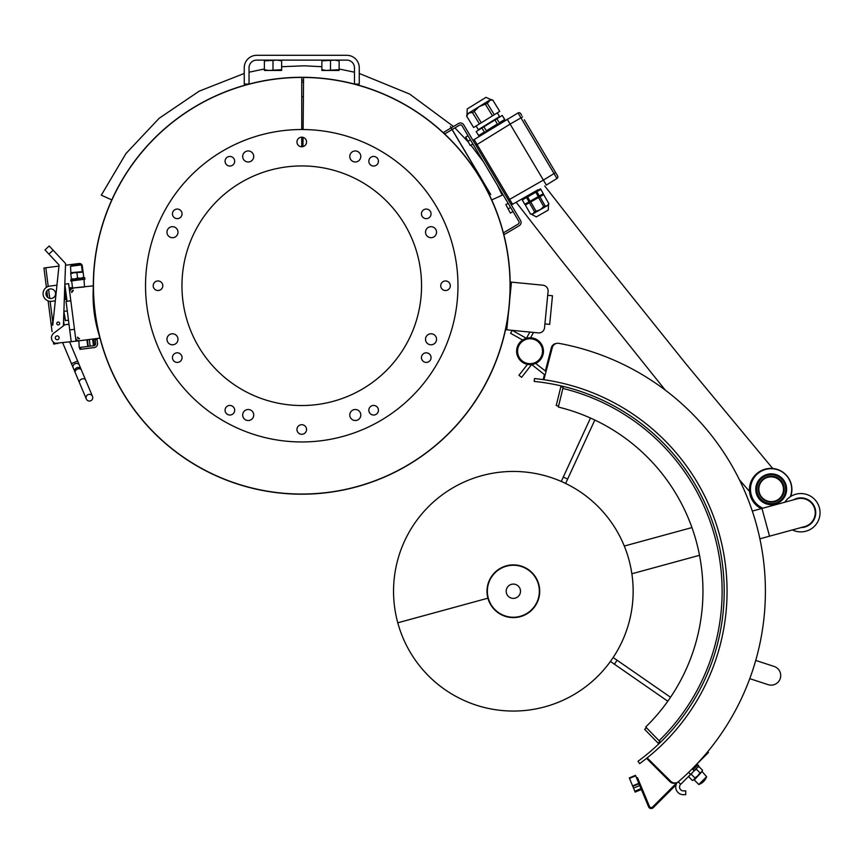 <?xml version="1.0" encoding="UTF-8"?>
<svg xmlns="http://www.w3.org/2000/svg" width="863" height="863" viewBox="0 0 863 863"><rect width="100%" height="100%" fill="white"/><g stroke="black" fill="none" stroke-linecap="round" stroke-linejoin="round"><path stroke-width="1.29" d="M75.221 372.6L79.418 382.6A3.355 2.373 157.2 0 1 81.586 379.116A3.355 2.373 157.2 0 1 85.599 380L79.277 364.963A3.355 2.751 157.2 0 0 75.124 363.733A3.355 2.751 157.2 0 0 73.096 367.562L75.221 372.6A3.355 2.373 157.2 0 1 77.39 369.116A3.355 2.373 157.2 0 1 81.402 370.011L80.982 369.019A3.355 2.751 157.2 0 0 76.829 367.778A3.355 2.751 157.2 0 0 74.801 371.619M88.091 394.596A3.355 3.355 0 0 1 92.492 396.387A3.355 3.355 0 0 1 90.691 400.777A3.355 3.355 0 0 1 86.3 398.986A3.355 3.355 0 0 1 88.091 394.596A3.355 3.355 0 0 0 86.3 398.986A3.355 3.355 0 0 1 88.091 394.596M92.492 396.387L85.599 380L92.492 396.387A3.355 3.355 0 0 1 90.691 400.777A3.355 3.355 0 0 1 86.3 398.986A3.355 3.355 0 0 0 90.691 400.777A3.355 3.355 0 0 0 92.492 396.387L92.492 396.387A3.355 3.355 0 0 1 90.691 400.777A3.355 3.355 0 0 1 86.3 398.986A3.355 3.355 0 0 0 90.691 400.777A3.355 3.355 0 0 0 92.492 396.387L92.492 396.387A3.355 3.355 0 0 1 90.691 400.777A3.355 3.355 0 0 1 86.3 398.986L79.418 382.6M53.258 320.346L53.377 319.256M95.006 338.771L95.62 343.517A1.92 1.92 0 0 1 93.959 345.664L79.698 347.487L79.946 349.386L94.196 347.562A3.83 3.83 0 0 0 97.519 343.28L96.904 338.523M79.223 347.552L78.846 340.831L79.223 347.552M55.491 343.301L78.371 340.896M71.241 341.813L69.72 329.925L74.477 329.321L75.513 337.401A3.83 3.83 0 0 0 79.795 340.712L99.763 338.156L99.515 336.257A132.255 132.255 0 0 1 93.312 287.778L93.075 285.869L72.568 288.015L84.509 286.969L84.013 279.299M94.423 345.545L93.582 338.954M92.632 339.073L93.484 345.729M87.4 339.742L88.253 346.397L87.4 339.742M79.795 340.712L78.846 340.831M676.02 784.909L653.248 807.692A2.88 2.88 0 0 1 648.555 806.765L637.326 779.785L638.21 779.418L637.477 777.649L636.581 778.016L635.481 775.362L629.289 777.941L635.179 792.094L641.371 789.516M641.004 788.631L634.812 791.209M632.784 786.344L638.976 783.766M539.904 196.753L538.555 197.519L543.712 206.559L547.444 205.577L548.836 203.636L543.679 194.596L539.904 196.753L545.06 205.793M530.497 214.1L525.373 205.038L530.497 214.1L533.032 213.808L534.542 211.791L540.314 209.655L543.712 206.559M525.373 205.038L529.386 202.751L534.542 211.791M535.923 211.004L530.767 201.964L529.386 202.751M530.767 201.964L538.555 197.519M530.529 214.121L533.032 213.808L548.49 204.984L548.846 203.679M548.49 204.984L548.275 210.065L536.322 216.893L531.835 214.488M543.302 193.7L539.321 195.977L536.862 191.651L540.842 189.375L543.302 193.7L540.562 188.868L521.996 199.461L524.758 204.294L539.321 195.977M522.298 199.957L524.758 204.294M537.962 189.806L512.579 204.283L537.962 189.806M530.076 201.252L527.606 196.926L535.815 192.244L538.285 196.57M524.79 204.272L522.32 199.946L526.549 197.53L529.019 201.856M784.855 502.19A19.169 19.169 0 0 1 810.724 496.279A19.169 19.169 0 0 1 817.714 521.878A19.169 19.169 0 0 1 792.439 529.925M801.058 527.573A14.854 14.854 0 0 0 815.211 508.803A14.854 14.854 0 0 0 793.485 499.839M814.748 508.933A14.38 14.38 0 0 1 804.661 526.592L769.537 536.182L761.953 508.447L797.088 498.857A14.38 14.38 0 0 1 814.748 508.933M700.066 487.261C698.199 483.938 698.199 483.938 700.066 487.261M556.236 343.485A5.75 5.75 0 0 0 551.349 347.757L545.362 371.025L535.643 363.399A13.42 13.42 0 0 0 530.518 337.8L533.528 332.428L530.518 337.8A13.42 13.42 0 0 1 535.643 363.399A13.42 13.42 0 0 0 538.091 340.475A13.42 13.42 0 0 0 516.764 349.245A13.42 13.42 0 0 1 538.091 340.475A13.42 13.42 0 0 1 535.643 363.399A13.42 13.42 0 0 0 538.091 340.475A13.42 13.42 0 0 0 516.764 349.245A13.42 13.42 0 0 0 527.498 364.38A13.42 13.42 0 0 0 543.312 353.172A13.42 13.42 0 0 0 532.191 337.962A13.42 13.42 0 0 0 516.829 348.857A13.42 13.42 0 0 0 527.498 364.38A13.42 13.42 0 0 0 543.312 353.172A13.42 13.42 0 0 0 532.191 337.962A13.42 13.42 0 0 0 516.829 348.857A13.42 13.42 0 0 0 527.498 364.38A13.42 13.42 0 0 1 522.622 340.033L510.572 333.28L512.212 330.346L526.398 338.296L529.882 332.072M117.282 382.816L117.282 382.816A208.447 208.447 0 0 0 486.214 382.816L486.096 382.741M70.917 279.429L70.755 281.004L70.917 279.429L71.607 279.342L71.802 280.863L71.111 280.95M82.686 277.929L82.88 279.45L83.873 279.321L83.679 277.8L79.687 278.307L76.839 278.673L77.044 280.195L75.48 280.399L75.286 278.878L73.851 279.062L74.045 280.583L72.794 280.734L72.6 279.213L71.607 279.342M72.6 279.213L73.851 279.062M75.286 278.878L76.839 278.673M83.679 277.8L84.369 277.713L84.563 279.234L83.873 279.321M84.725 277.67L84.919 279.191L84.369 277.713M71.802 280.863L72.794 280.734M74.045 280.583L75.48 280.399M76.818 278.673L77.012 280.195L78.641 279.99L78.436 278.469M80 278.274L80.194 279.795L81.629 279.612L81.435 278.091M80.194 279.795L78.641 279.99L78.468 278.469M82.88 279.45L81.629 279.612M70.518 266.289L81.446 264.887A12.46 12.46 0 0 0 70.518 266.289L70.906 273.15M80.162 271.974L83.031 271.597L83.096 272.147L73.538 272.816L70.744 273.733L70.669 273.183L73.538 272.816M73.981 272.762L79.72 272.028M80.949 278.145L83.754 277.228L82.309 265.998L83.096 272.147M83.754 277.228L83.819 277.778M71.467 279.364L71.392 278.814L74.337 278.997M74.779 278.943L77.573 278.026L80.507 278.21M77.573 278.026L76.926 272.945M71.392 278.814L70.744 273.733M69.299 288.911L73.107 288.425A3.83 3.83 0 0 0 69.795 292.719L70.82 300.799L66.073 301.403L69.72 329.925M509.763 299.213L511.435 282.125L542.913 285.2A5.75 5.75 0 0 1 548.081 291.478L547.703 295.297L552.471 295.761L549.677 324.38L544.909 323.916L544.542 327.724A5.75 5.75 0 0 1 538.253 332.891L506.775 329.817L508.447 312.73M507.056 326.958L506.106 326.861L505.826 329.731L506.775 329.817M511.435 282.125L510.475 282.039L510.206 284.898L511.155 284.984M339.127 60.108L339.127 60.874L334.822 60.108L321.877 60.874L321.877 60.108M321.877 60.874L321.877 69.687L326.192 70.453L339.127 69.687L339.127 70.453L321.877 70.453L321.877 69.687M330.507 60.874L330.507 69.687M339.127 60.874L339.127 69.687M281.629 60.108L281.629 60.874L277.314 60.108L264.38 60.874L264.38 60.108M264.38 60.874L264.38 69.687L268.684 70.453L281.629 69.687L281.629 70.453L264.38 70.453L264.38 69.687M272.999 60.874L272.999 69.687M281.629 60.874L281.629 69.687M256.71 55.308A12.46 12.46 0 0 0 244.251 67.767L244.251 84.067L249.04 84.067L249.04 67.767A7.67 7.67 0 0 1 256.71 60.108L346.797 60.108A7.67 7.67 0 0 1 354.466 67.767L354.466 84.067L359.256 84.067L359.256 67.767A12.46 12.46 0 0 0 346.797 55.308L256.71 55.308M486.117 382.697L486.247 382.762A208.447 208.447 0 0 0 249.04 84.067A208.447 208.447 0 0 0 117.26 382.762L117.39 382.697M64.132 313.388L64.822 318.814M69.18 287.962L72.514 287.541L69.18 287.962M53.01 321.004L53.236 320.583A5.75 5.75 0 0 0 52.74 325.254L59.029 265.437A0.96 0.96 0 0 0 58.781 264.682L48.932 254.121L53.139 250.205L65.286 263.226A0.96 0.96 0 0 1 65.545 263.916L65.491 265.243L79.094 263.506A2.88 2.88 0 0 1 82.309 265.998M46.408 287.39L43.927 268.005L58.964 266.084M55.556 343.819L53.657 344.057L53.409 342.126M52.071 331.651L48.134 300.907M47.681 297.379L46.85 290.917M71.694 292.471L73.355 290.335A1.92 1.92 0 0 0 71.694 292.471M79.558 338.814L77.411 337.153A1.92 1.92 0 0 0 79.558 338.814M145.534 285.739A156.214 156.214 0 0 0 379.86 421.025A156.214 156.214 0 0 0 379.86 150.453A156.214 156.214 0 0 0 145.534 285.739M359.191 160.356A5.512 5.512 0 0 1 349.979 157.886A5.512 5.512 0 0 1 356.721 151.144A5.512 5.512 0 0 1 359.191 160.356M431.025 237.703A5.512 5.512 0 0 1 426.257 229.439A5.512 5.512 0 0 1 435.804 229.439A5.512 5.512 0 0 1 431.025 237.703M427.131 343.183A5.512 5.512 0 0 1 429.601 333.959A5.512 5.512 0 0 1 436.354 340.712A5.512 5.512 0 0 1 427.131 343.183M349.785 415.017A5.512 5.512 0 0 1 358.059 410.238A5.512 5.512 0 0 1 358.059 419.785A5.512 5.512 0 0 1 349.785 415.017M244.305 411.112A5.512 5.512 0 0 1 253.528 413.582A5.512 5.512 0 0 1 246.775 420.335A5.512 5.512 0 0 1 244.305 411.112M172.481 333.776A5.512 5.512 0 0 1 177.249 342.039A5.512 5.512 0 0 1 167.702 342.039A5.512 5.512 0 0 1 172.481 333.776M176.376 228.296A5.512 5.512 0 0 1 173.905 237.519A5.512 5.512 0 0 1 167.152 230.766A5.512 5.512 0 0 1 176.376 228.296M253.722 156.462A5.512 5.512 0 0 1 245.448 161.241A5.512 5.512 0 0 1 245.448 151.694A5.512 5.512 0 0 1 253.722 156.462M421.457 213.862A4.79 4.79 0 0 0 428.652 218.005A4.79 4.79 0 0 0 428.652 209.709A4.79 4.79 0 0 0 421.457 213.862M368.835 161.241A4.79 4.79 0 0 0 376.031 165.394A4.79 4.79 0 0 0 376.031 157.088A4.79 4.79 0 0 0 368.835 161.241M172.46 213.862A4.79 4.79 0 0 0 179.655 218.005A4.79 4.79 0 0 0 179.655 209.709A4.79 4.79 0 0 0 172.46 213.862M225.081 410.238A4.79 4.79 0 0 0 232.266 414.391A4.79 4.79 0 0 0 232.266 406.085A4.79 4.79 0 0 0 225.081 410.238M421.457 357.616A4.79 4.79 0 0 0 428.652 361.77A4.79 4.79 0 0 0 428.652 353.463A4.79 4.79 0 0 0 421.457 357.616M225.081 161.241A4.79 4.79 0 0 0 232.266 165.394A4.79 4.79 0 0 0 232.266 157.088A4.79 4.79 0 0 0 225.081 161.241M172.46 357.616A4.79 4.79 0 0 0 179.655 361.77A4.79 4.79 0 0 0 179.655 353.463A4.79 4.79 0 0 0 172.46 357.616M368.835 410.238A4.79 4.79 0 0 0 376.031 414.391A4.79 4.79 0 0 0 376.031 406.085A4.79 4.79 0 0 0 368.835 410.238M296.958 141.974A4.79 4.79 0 0 0 304.154 146.127A4.79 4.79 0 0 0 304.154 137.832A4.79 4.79 0 0 0 296.958 141.974M153.204 285.739A4.79 4.79 0 0 0 160.389 289.892A4.79 4.79 0 0 0 160.389 281.586A4.79 4.79 0 0 0 153.204 285.739M296.958 429.494A4.79 4.79 0 0 0 304.154 433.647A4.79 4.79 0 0 0 304.154 425.351A4.79 4.79 0 0 0 296.958 429.494M181.953 285.739A119.795 119.795 0 0 0 361.651 389.483A119.795 119.795 0 0 0 361.651 181.985A119.795 119.795 0 0 0 181.953 285.739M440.723 285.739A4.79 4.79 0 0 0 447.908 289.892A4.79 4.79 0 0 0 447.908 281.586A4.79 4.79 0 0 0 440.723 285.739M301.748 129.526L301.748 77.433A208.307 208.307 0 0 0 121.057 389.364A208.307 208.307 0 0 0 481.543 390.939A208.307 208.307 0 0 0 303.571 77.443L303.118 129.526M303.053 137.368L302.967 146.613M301.748 146.775L301.748 137.185M301.748 80.162A205.577 205.577 0 0 1 303.549 80.173M303.528 82.244A203.495 203.495 0 0 0 301.748 82.233M303.398 96.624A189.126 189.126 0 0 0 301.748 96.613M547.703 295.297L544.909 323.916M74.477 329.321L70.82 300.799M244.251 73.441L199.202 91.154L159.148 118.285L125.966 153.538L101.305 195.178L111.791 199.914M452.147 129.526L459.483 125.167A1.92 1.92 0 0 1 462.115 125.836L518.89 221.424A1.92 1.92 0 0 1 518.221 224.046L503.388 232.859L504.359 234.509L519.192 225.696A3.83 3.83 0 0 0 520.529 220.443L463.765 124.865A3.83 3.83 0 0 0 458.512 123.517L451.252 127.832M451.09 127.929L443.679 132.33L444.65 133.981L452.072 129.579M510.378 213.096L505.847 204.639L510.378 213.096M510.562 207.411L508.296 208.76M513.01 211.532L510.745 212.881M508.113 203.29L505.847 204.639M470.238 145.534L465.718 137.077L470.238 145.534M470.432 139.849L468.167 141.198M472.881 143.97L470.615 145.318M467.983 135.728L465.718 137.077M491.716 199.914L502.201 195.178L497.466 185.362M512.212 330.346L526.398 338.296M543.96 379.504L543.226 379.31L544.445 374.574L531.651 364.531L521.608 377.325L518.965 375.254L527.498 364.38A13.42 13.42 0 0 1 522.622 340.033M55.308 300.853L51.726 301.306A7.67 7.67 0 0 1 43.15 294.682A7.67 7.67 0 0 1 49.784 286.095L56.958 285.178M66.936 300.572L66.505 299.418L64.294 299.698L63.538 321.306A5.75 5.75 0 0 1 63.452 325.815M45.998 294.315A4.79 4.79 0 0 1 52.6 289.288A4.79 4.79 0 0 1 53.657 297.519A4.79 4.79 0 0 1 45.998 294.315M57.929 343.506A5.75 5.75 0 0 1 53.722 333.237L64.854 324.747L68.997 324.218M59.105 337.562A1.92 1.92 0 0 1 56.462 339.58A1.92 1.92 0 0 1 56.041 336.279A1.92 1.92 0 0 1 59.105 337.562M67.023 301.284L64.833 284.175L65.545 263.916L64.833 284.175L68.63 283.69L69.795 292.719M75.513 337.401L75.998 341.198M64.833 284.175L63.377 325.88M59.191 324.52A1.435 1.435 0 0 1 56.807 323.787A1.435 1.435 0 0 1 58.63 322.093A1.435 1.435 0 0 1 59.191 324.52M65.286 263.226L49.213 245.998L45.005 249.914L48.932 254.121M59.029 265.437A0.96 0.96 0 0 0 58.781 264.682M534.51 378.577L534.219 381.435A210.842 210.842 0 0 1 637.962 761.317L639.666 763.636A213.722 213.722 0 0 0 534.51 378.577M647.326 758.027L646.797 758.566L669.828 781.608A5.75 5.75 0 0 0 676.214 782.806A5.75 5.75 0 0 0 677.045 782.536L652.568 807.013A1.92 1.92 0 0 1 649.44 806.387L638.21 779.418M543.906 379.72L552.32 347.541A5.75 5.75 0 0 1 558.922 343.345A252.061 252.061 0 0 1 678.598 781.576A5.75 5.75 0 0 1 670.778 781.306L647.174 757.876A213.722 213.722 0 0 0 543.906 379.72M565.621 483.453L594.823 420.033M590.475 418.037L563.28 477.077L567.638 479.073M563.28 477.077L561.274 481.446M610.421 661.436L667.8 701.209M670.529 697.272L617.11 660.249L614.38 664.186M617.11 660.249L613.151 657.498M768.156 684.661L749.764 678.652L768.156 684.661A9.579 9.579 0 0 0 780.238 678.534A9.579 9.579 0 0 0 774.111 666.441L755.718 660.432M645.707 727.002A189.601 189.601 0 0 0 558.339 407.056L562.881 388.436A208.77 208.77 0 0 1 659.084 740.724L645.707 727.002M563.377 386.419L562.881 388.436L563.151 387.347L560.821 386.775L556.236 405.545L558.566 406.117M660.54 742.212L646.387 727.692L644.672 729.364L658.814 743.874M561.047 385.858L560.821 386.775M724.154 587.401L724.025 582.816C724.24 590.853 724.24 590.853 724.025 582.816L724.154 587.401M724.165 588.124L724.186 589.084M659.871 741.522L658.156 743.194M677.239 782.45A7.67 7.67 0 0 0 683.388 794.704L685.718 794.704L685.718 790.864L683.388 790.864A3.83 3.83 0 0 1 680.68 784.327L694.23 770.767L692.255 768.793M678.221 781.867L680.68 784.327A3.83 3.83 0 0 0 683.388 790.864M706.484 753.205L707.11 753.831L708.458 752.471L707.779 751.792L707.034 752.547M707.11 753.831L696.128 764.812M707.779 751.792L708.458 752.471M636.581 778.016L637.326 779.785M694.132 770.67L698.868 765.923L697.789 764.834L693.043 769.58M697.164 767.628L696.365 769.213L699.99 772.838L701.565 772.04L702.547 770.271L698.933 766.646L697.347 767.444M692.255 772.741L691.274 774.305L694.898 777.919L697.649 775.956L699.99 772.838M696.365 769.213L693.615 771.188M689.537 775.265L688.76 776.819L692.374 780.443L694.122 779.483L694.898 777.919M691.274 774.305L689.72 775.082M688.76 776.797L688.965 776.031M698.901 766.657L697.854 766.937M702.547 770.292L701.748 771.856M693.938 779.667L692.396 780.443M697.649 775.956L694.122 779.483M701.565 772.04L698.016 775.589M704.64 778.674L698.814 784.499A12.46 12.46 0 0 0 706.603 776.7L704.64 778.674M696.991 487.649L699.062 491.414C695.168 484.38 695.168 484.38 699.062 491.414M624.294 546.042L691.943 527.573M473.992 142.082L475.869 145.243L477.077 144.52L512.579 204.283A1.435 1.435 0 0 1 510.626 203.776A1.435 1.435 0 0 0 512.579 204.283M520.626 113.636L521.759 115.534L520.626 113.636A1.92 1.92 0 0 0 518.027 112.945L474.143 139.579A1.435 1.435 0 0 0 473.668 141.532A1.435 1.435 0 0 1 474.143 139.579L477.077 144.52L510.13 124.099M508.242 120.928L508.965 122.147L508.242 120.928M544.542 182.05L545.47 183.614L544.542 182.05M555.75 172.773L524.283 119.784M557.422 175.577L555.643 172.589L554.024 173.549L518.027 112.945M557.606 175.879A1.92 1.92 0 0 1 556.959 178.49L554.024 173.549L543.399 180.108L546.333 185.06L556.959 178.49M507.174 119.137L543.399 180.108M496.872 118.77L502.223 115.469L504.693 119.461L499.343 122.773L496.872 118.77L494.931 119.979L497.39 123.97L486.365 130.788L483.895 126.785L481.91 128.015L484.38 132.007L478.706 135.523L476.16 131.564L478.933 136.052L505.028 119.935L502.255 115.448M494.931 119.979L483.895 126.785M481.91 128.015L476.236 131.521M466.635 116.106L473.625 127.497L466.603 116.127L468.749 113.053L467.056 114.099L466.592 116.084M474.251 111.403L472.417 112.535L468.749 113.053L479.084 106.667L474.251 111.403L481.284 122.773L479.45 123.905L472.417 112.535M483.539 98.846L469.688 107.411M467.056 114.099L467.239 108.921L485.988 97.336L490.702 99.493L487.282 103.355L479.084 106.667L489.224 100.41L492.719 99.989L499.753 111.359L492.503 115.836L485.481 104.466M481.284 122.773L492.503 115.836M473.668 127.476L479.45 123.905M487.282 103.355L494.305 114.725M780.443 500.367A14.455 14.455 59.3 0 0 776.42 475.664A14.455 14.455 59.3 0 0 757.034 491.489A14.455 14.455 59.3 0 0 780.443 500.367M780.983 501.058A15.329 15.329 59.3 0 0 783.852 480.389A15.329 15.329 59.3 0 0 763.453 475.998A15.329 15.329 59.3 0 0 758.102 497.012A15.329 15.329 59.3 0 0 780.983 501.058M763.453 475.998L763.259 476.117A15.329 15.329 59.3 0 0 757.908 497.131A15.329 15.329 59.3 0 0 778.911 502.482L779.116 502.363M790.303 496.732A20.604 20.604 59.3 0 0 760.562 471.586A20.604 20.604 59.3 0 0 762.881 508.199M760.562 471.586L760.53 471.608A20.604 20.604 59.3 0 0 762.827 508.21M790.702 496.473A21.09 21.079 59.3 0 0 760.055 471.327A21.09 21.079 59.3 0 0 761.781 508.501M779.17 498.825A12.46 12.46 59.3 0 0 781.5 482.039A12.46 12.46 59.3 0 0 764.931 478.469A12.46 12.46 59.3 0 0 760.583 495.535A12.46 12.46 59.3 0 0 779.17 498.825M779.483 499.192A12.934 12.934 -120.7 0 1 758.534 491.241A12.934 12.934 -120.7 0 1 775.891 477.077A12.934 12.934 -120.7 0 1 779.483 499.192M777.52 499.968A12.46 12.46 59.3 0 0 781.285 482.255A12.46 12.46 59.3 0 0 764.801 478.544M460.011 142.762L463.463 148.565M465.157 151.413L470.055 159.666M464.014 149.504L465.233 151.37M451.133 127.8L451.586 128.565M450.367 126.516L451.209 127.756M470.734 160.809L474.035 166.365M486.43 187.239L490.799 194.596M482.633 180.842L486.43 187.249M480.885 177.897L482.298 180.281M478.49 173.873L480.961 177.854M474.348 166.893L478.577 173.83M482.331 180.14L482.654 180.691M450.853 127.346L489.515 192.438M489.44 192.492L450.777 127.39M481.791 475.675A119.795 119.795 0 0 1 628.911 559.677A119.795 119.795 0 0 1 544.909 706.808M397.778 622.806A119.795 119.795 0 0 1 397.778 622.795L487.919 598.178L397.778 622.806A119.795 119.795 0 0 0 598.469 675.546A119.795 119.795 0 0 0 543.798 475.384A119.795 119.795 0 0 0 397.778 622.795M491.036 577.207A26.354 26.354 0 0 0 512.352 617.584A26.354 26.354 0 0 0 536.657 578.933A26.354 26.354 0 0 0 491.036 577.207M72.967 367.26L71.446 363.647L74.542 362.341L77.638 361.047L79.159 364.661L69.644 342.018M80.895 349.267L80.647 347.368M95.135 339.72L97.034 339.472M90.151 346.149L89.299 339.493M86.926 339.795L87.778 346.451M633.528 788.113L639.72 785.535M638.793 783.324L632.601 785.902M629.472 778.383L635.664 775.805M526.128 203.506L541.942 194.488M542.363 353.032A12.46 12.46 0 0 1 522.298 360.971A12.46 12.46 0 0 1 525.459 339.623A12.46 12.46 0 0 1 542.363 353.032M516.764 349.245A13.42 13.42 0 0 0 527.498 364.38M73.56 279.094L73.754 280.615M75.739 278.814L75.933 280.335M76.192 280.302L75.998 278.781M79.288 278.361L79.482 279.882M79.741 279.849L79.547 278.328M81.92 279.569L81.726 278.048M82.794 271.629L71.327 272.622M65.556 320.734L63.927 311.823M45.825 267.767L48.22 286.473M48.598 289.429L49.741 298.393M50.119 301.349L52.729 321.716M65.825 299.504L64.628 290.097M688.62 772.385L690.616 774.381M698.814 784.499L694.294 779.99L702.094 771.511L706.603 776.7M543.388 180.087L508.426 200.065M510.119 124.078L522.59 116.926M497.293 112.88L499.558 116.548L478.361 129.655L476.085 125.976M760.055 471.327L759.742 471.511A21.09 21.079 59.3 0 0 761.328 508.62L752.633 500.82L750.4 495.966M517.153 585.19A7.152 7.152 0 0 1 519.397 595.049A7.152 7.152 0 0 1 509.537 597.293A7.152 7.152 0 0 1 507.293 587.433A7.152 7.152 0 0 1 517.153 585.19M491.349 577.401A25.998 25.998 0 0 0 499.515 613.248A25.998 25.998 0 0 0 535.351 605.082A25.998 25.998 0 0 0 527.185 569.235A25.998 25.998 0 0 0 491.349 577.401M62.729 342.902L71.446 363.647M516.16 202.244L558.426 256.624L665.244 390.098M739.451 479.85L749.505 491.446M772.676 468.447L685.826 363.744L597.983 254.164L544.715 185.944M82.255 271.219L81.446 264.887M71.661 280.885L72.568 288.015M68.501 320.421L65.027 320.378M67.292 310.917L64.337 311.295M483.55 161.931L470.896 145.146M467.94 141.661L454.92 127.886M453.485 126.505L409.688 94.089L359.256 73.441M354.466 72.201L339.127 68.986M321.877 66.71L304.272 65.804L281.629 66.71M264.38 68.986L249.04 72.201M694.273 766.743L695.082 767.552M694.294 779.99L693.615 779.99M631.867 573.776L699.515 555.308M759.893 538.814L769.537 536.182M752.32 511.079L761.953 508.447M499.558 116.548L500.216 116.71M478.361 129.655L478.199 130.313M490.702 99.493L492.687 99.957M757.175 473.312L753.69 476.937M750.659 482.525L749.44 490.206"/></g></svg>
